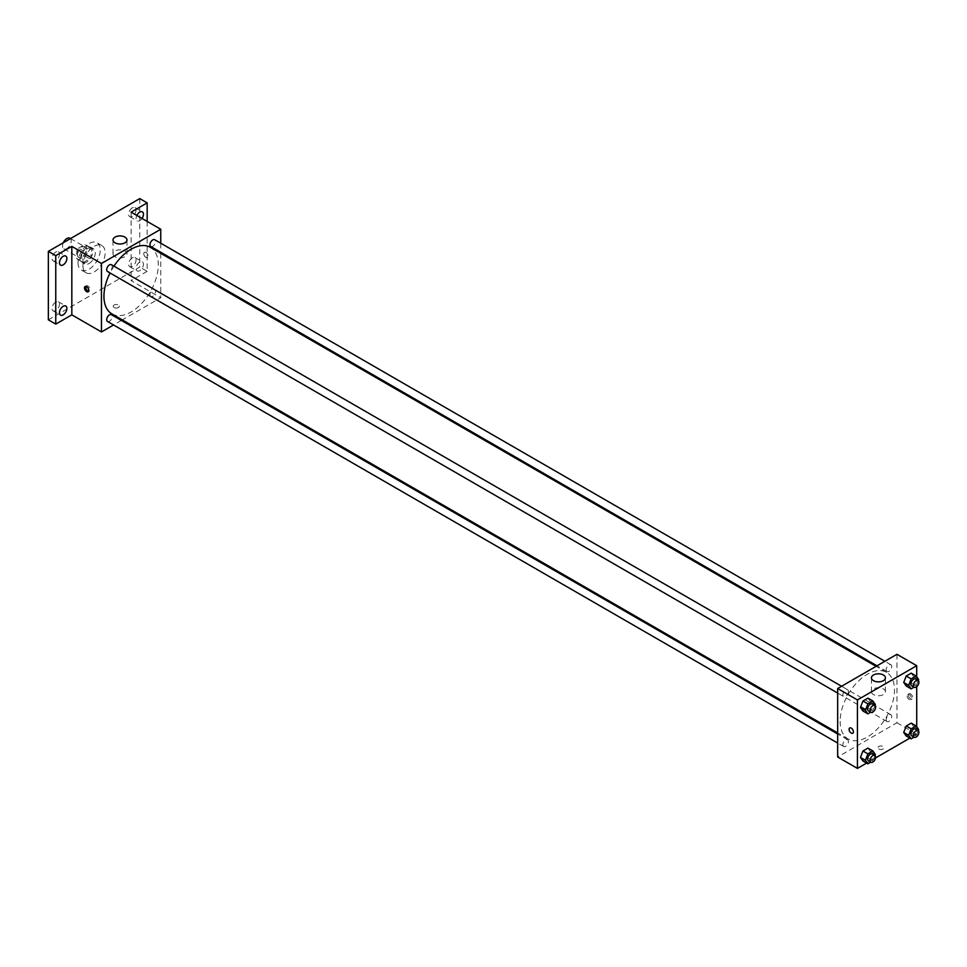 <?xml version="1.0" encoding="UTF-8"?>
<svg xmlns="http://www.w3.org/2000/svg" width="967" height="967" viewBox="0 0 967 967"><rect width="100%" height="100%" fill="white"/><g stroke="black" fill="none" stroke-linecap="round" stroke-linejoin="round"><path stroke-width="0.73" stroke-dasharray="4.83 3.63" d="M63.326 242.717A6.116 3.53 120 0 0 62.553 246.017A6.116 3.53 120 0 0 63.822 248.821A6.116 3.53 120 0 0 69.938 245.292A6.116 3.53 120 0 0 69.938 238.233M77.372 254.575A6.116 3.53 120 0 0 78.641 257.379A6.116 3.53 120 0 0 84.758 253.85A6.116 3.53 120 0 0 84.758 246.79A6.116 3.53 120 0 0 80.043 248.422A6.116 3.53 120 0 0 77.372 254.575M78.532 248.205L84.866 244.542A8.304 4.799 120 0 1 85.858 244.893A8.304 4.799 120 0 1 86.643 245.57L86.643 252.883A8.304 4.799 120 0 1 84.866 255.953L78.532 259.615A8.304 4.799 120 0 1 77.553 259.265A8.304 4.799 120 0 1 76.756 258.588L76.756 251.275A8.304 4.799 120 0 1 78.532 248.205L83.476 251.057L89.81 247.395L84.866 244.542M84.866 255.953L89.81 258.805L83.476 262.468L78.532 259.615M76.756 258.588L81.699 261.441L81.699 254.128L76.756 251.275M81.699 261.441A8.304 4.799 120 0 0 82.497 262.117A8.304 4.799 120 0 0 83.476 262.468M89.81 258.805A8.304 4.799 120 0 0 91.587 255.735L86.643 252.883M89.81 247.395A8.304 4.799 120 0 1 90.789 247.745A8.304 4.799 120 0 1 91.587 248.422L91.587 255.735M83.476 251.057A8.304 4.799 120 0 0 81.699 254.128M86.643 262.069A8.739 5.04 -60 0 1 82.28 262.492A8.739 5.04 -60 0 1 82.28 252.411A8.739 5.04 -60 0 1 91.007 247.371A8.739 5.04 -60 0 1 92.349 254.369A8.739 5.04 -60 0 1 86.643 262.069M89.109 263.495A8.739 5.04 120 0 0 94.814 255.796A8.739 5.04 120 0 0 93.485 248.797A8.739 5.04 120 0 0 86.752 251.13A8.739 5.04 120 0 0 82.932 259.93A8.739 5.04 120 0 0 84.745 263.918A8.739 5.04 120 0 0 89.109 263.495M91.587 248.422L86.643 245.57M78.001 262.782A15.726 9.078 120 0 0 81.252 269.974A15.726 9.078 120 0 0 96.978 260.897A15.726 9.078 120 0 0 96.978 242.741A15.726 9.078 120 0 0 84.854 246.96A15.726 9.078 120 0 0 78.001 262.782M82.932 265.635A15.726 9.078 120 0 0 86.196 272.827A15.726 9.078 120 0 0 101.91 263.749A15.726 9.078 120 0 0 101.91 245.594A15.726 9.078 120 0 0 89.798 249.812A15.726 9.078 120 0 0 82.932 265.635M132.346 207.832A5.246 3.022 120 0 0 128.925 212.45A5.246 3.022 120 0 0 129.723 216.656A5.246 3.022 120 0 0 134.969 213.622A5.246 3.022 120 0 0 134.969 207.579A5.246 3.022 120 0 0 132.346 207.832M55.76 252.049A5.246 3.022 120 0 0 52.339 256.666A5.246 3.022 120 0 0 53.137 260.872A5.246 3.022 120 0 0 58.383 257.838A5.246 3.022 120 0 0 58.383 251.795A5.246 3.022 120 0 0 55.76 252.049M55.76 302.03A5.246 3.022 120 0 0 52.339 306.648A5.246 3.022 120 0 0 53.137 310.842A5.246 3.022 120 0 0 58.383 307.82A5.246 3.022 120 0 0 58.383 301.777A5.246 3.022 120 0 0 55.76 302.03M132.346 257.814A5.246 3.022 120 0 0 128.925 262.432A5.246 3.022 120 0 0 129.723 266.638A5.246 3.022 120 0 0 134.969 263.604A5.246 3.022 120 0 0 134.969 257.56A5.246 3.022 120 0 0 132.346 257.814M139.756 198.598L139.756 267.061L48.35 319.835M147.165 221.419L147.165 271.34L139.756 267.061M147.165 271.34L131.113 280.611L160.752 297.727L122.326 319.908M121.407 320.44L113.55 324.985M114.13 307.53A3.058 1.765 0 0 0 117.454 307.917A3.058 1.765 0 0 0 119.34 306.285A3.058 1.765 0 0 0 116.294 304.52A3.058 1.765 0 0 0 113.236 306.285A3.058 1.765 0 0 0 114.13 307.53A3.058 1.765 0 0 0 117.454 307.905A3.058 1.765 0 0 0 119.34 306.273A3.058 1.765 0 0 0 116.294 304.508A3.058 1.765 0 0 0 113.236 306.273A3.058 1.765 0 0 0 114.13 307.53M142.04 218.445A5.246 3.022 -60 0 1 139.756 220.669A5.246 3.022 -60 0 1 137.133 220.935A5.246 3.022 -60 0 1 136.831 215.448M139.756 270.651A5.246 3.022 -60 0 1 137.133 270.905A5.246 3.022 -60 0 1 136.335 266.711A5.246 3.022 -60 0 1 139.756 262.093A5.246 3.022 -60 0 1 142.379 261.839A5.246 3.022 -60 0 1 143.176 266.034A5.246 3.022 -60 0 1 139.756 270.651M131.113 212.148L131.113 280.611M111.894 313.888A38.426 22.193 120 0 0 150.332 291.696A38.426 22.193 120 0 0 150.332 247.322M113.961 266.167A38.426 22.193 120 0 0 110.033 272.972M160.752 243.213L160.752 252.278M160.752 253.342L160.752 297.727M150.792 246.525A3.928 2.272 120 0 0 154.72 244.252A3.928 2.272 120 0 0 154.72 239.719M107.506 321.491A3.928 2.272 120 0 0 111.435 319.219A3.928 2.272 120 0 0 111.435 314.686M149.97 294.705A3.928 2.272 120 0 0 150.792 296.506A3.928 2.272 120 0 0 154.72 294.234A3.928 2.272 120 0 0 154.72 289.701A3.928 2.272 120 0 0 151.686 290.753A3.928 2.272 120 0 0 149.97 294.705M111.435 264.716A3.928 2.272 -60 0 1 112.245 266.505A3.928 2.272 -60 0 1 110.528 270.458A3.928 2.272 -60 0 1 107.506 271.509M143.769 253.68A3.058 1.765 -120 0 0 145.11 256.763A3.058 1.765 -120 0 0 147.468 257.585A3.058 1.765 -120 0 0 147.468 254.055A3.058 1.765 -120 0 0 144.409 252.29A3.058 1.765 -120 0 0 143.769 253.68A3.058 1.765 -120 0 0 145.11 256.763A3.058 1.765 -120 0 0 147.455 257.585A3.058 1.765 -120 0 0 147.455 254.055A3.058 1.765 -120 0 0 144.397 252.29A3.058 1.765 -120 0 0 143.769 253.68M85.87 286.389A3.058 1.765 60 0 1 86.353 285.797A3.058 1.765 60 0 1 88.71 286.619A3.058 1.765 60 0 1 90.052 289.689A3.058 1.765 60 0 1 89.411 291.091A3.058 1.765 60 0 1 88.662 291.224M115.049 256.702A6.987 4.037 180 0 1 113.006 253.85A6.987 4.037 180 0 1 119.993 249.824A6.987 4.037 180 0 1 126.979 253.85A6.987 4.037 180 0 1 122.664 257.585A6.987 4.037 180 0 1 115.049 256.702M840.142 721.334A38.426 22.193 120 0 0 848.095 738.933A38.426 22.193 120 0 0 886.534 716.74A38.426 22.193 120 0 0 886.521 672.367A38.426 22.193 120 0 0 856.907 682.666A38.426 22.193 120 0 0 840.142 721.334M848.446 691.55A3.928 2.272 -60 0 1 846.729 695.503A3.928 2.272 -60 0 1 843.707 696.554A3.928 2.272 -60 0 1 843.707 692.021A3.928 2.272 -60 0 1 847.636 689.749A3.928 2.272 -60 0 1 848.446 691.55M886.171 719.75A3.928 2.272 120 0 0 886.993 721.539A3.928 2.272 120 0 0 890.921 719.279A3.928 2.272 120 0 0 890.921 714.746A3.928 2.272 120 0 0 887.887 715.798A3.928 2.272 120 0 0 886.171 719.75M842.898 744.735A3.928 2.272 120 0 0 843.707 746.536A3.928 2.272 120 0 0 847.636 744.264A3.928 2.272 120 0 0 847.636 739.731A3.928 2.272 120 0 0 844.602 740.782A3.928 2.272 120 0 0 842.898 744.735M886.171 669.768A3.928 2.272 120 0 0 886.993 671.569A3.928 2.272 120 0 0 890.921 669.297A3.928 2.272 120 0 0 890.921 664.764A3.928 2.272 120 0 0 887.887 665.816A3.928 2.272 120 0 0 886.171 669.768M896.953 654.296L896.953 722.76L837.664 756.992M916.716 726.785L916.716 734.171L896.953 722.76M916.716 734.171L909.899 738.111M875.558 757.935L866.613 763.096M878.737 748.978A3.058 1.765 0 0 0 882.073 749.352A3.058 1.765 0 0 0 883.959 747.721A3.058 1.765 0 0 0 880.901 745.956A3.058 1.765 0 0 0 877.843 747.721A3.058 1.765 0 0 0 878.737 748.978M913.706 676.695L911.216 673.141L913.706 676.695L911.216 683.125L906.224 686.014L911.216 683.125L913.706 676.695L918.65 679.547M870.421 751.661L867.931 748.107L870.421 751.661L867.931 758.092L862.939 760.981L867.931 758.092L870.421 751.661L875.365 754.514M916.716 676.803L916.716 686.643M913.706 726.676L911.216 723.123L913.706 726.676L911.216 733.107L906.224 735.984L911.216 733.107L913.706 726.676L918.65 729.529M870.421 701.679L867.931 698.126L870.421 701.679L867.931 708.11L862.939 710.999L867.931 708.11L870.421 701.679L875.365 704.532M908.388 695.128A3.058 1.765 -120 0 0 909.717 698.21A3.058 1.765 -120 0 0 912.074 699.02A3.058 1.765 -120 0 0 912.074 695.491A3.058 1.765 -120 0 0 909.016 693.726A3.058 1.765 -120 0 0 908.388 695.128M849.727 727.958L849.727 727.958A3.058 1.765 60 0 1 852.084 728.78A3.058 1.765 60 0 1 853.414 731.862A3.058 1.765 60 0 1 852.785 733.252L852.785 733.252M907.143 695.853A3.058 1.765 -120 0 0 908.472 698.923A3.058 1.765 -120 0 0 910.829 699.745A3.058 1.765 -120 0 0 910.829 696.216A3.058 1.765 -120 0 0 907.771 694.451A3.058 1.765 -120 0 0 907.143 695.853M873.491 694.584A6.987 4.037 180 0 1 871.436 691.731A6.987 4.037 180 0 1 878.435 687.694A6.987 4.037 180 0 1 885.421 691.731A6.987 4.037 180 0 1 881.106 695.454A6.987 4.037 180 0 1 873.491 694.584M878.737 748.966A3.058 1.765 0 0 0 882.073 749.352A3.058 1.765 0 0 0 883.959 747.721A3.058 1.765 0 0 0 880.901 745.956A3.058 1.765 0 0 0 877.843 747.721A3.058 1.765 0 0 0 878.737 748.966M874.978 705.547L872.875 710.963L870.771 712.183M868.414 710.818A3.928 2.272 120 0 0 872.343 708.545A3.928 2.272 120 0 0 872.343 704.012M872.875 710.963L867.931 708.11M918.251 680.563L916.148 685.978L914.057 687.186M911.7 685.833A3.928 2.272 120 0 0 915.616 683.56A3.928 2.272 120 0 0 915.616 679.027M916.148 685.978L911.216 683.125M874.978 755.529L872.875 760.944L870.771 762.153M868.414 760.799A3.928 2.272 120 0 0 872.343 758.527A3.928 2.272 120 0 0 872.343 753.994M872.875 760.944L867.931 758.092M918.251 730.544L916.148 735.96L914.057 737.168M911.7 735.802A3.928 2.272 120 0 0 915.616 733.542A3.928 2.272 120 0 0 915.616 729.009M916.148 735.96L911.216 733.107M63.822 248.821L78.641 257.379M70.518 238.571L84.758 246.79M93.485 248.797L91.007 247.371M84.745 263.918L82.28 262.492M90.789 247.745L85.858 244.893M82.497 262.117L77.553 259.265M101.91 245.594L96.978 242.741M86.196 272.827L81.252 269.974M129.723 266.638L137.133 270.905M134.969 257.56L142.379 261.839M53.137 310.842L60.558 315.121M58.383 301.777L65.792 306.055M53.137 260.872L60.558 265.151M58.383 251.795L65.792 256.074M129.723 216.656L137.133 220.935M134.969 207.579L142.379 211.858M86.353 285.797L85.108 286.522M89.411 291.091L88.166 291.816M126.979 253.85L126.979 239.961M113.006 253.85L113.006 239.961M886.521 672.367L876.102 666.348M848.095 738.933L837.664 732.913M837.664 693.061L843.707 696.554M841.592 686.268L847.636 689.749M890.921 714.746L154.72 289.701M886.993 721.539L150.792 296.506M847.636 739.731L837.664 733.977M843.707 746.536L837.664 743.043M890.921 664.764L884.878 661.271M886.993 671.569L877.021 665.816M910.829 699.745L912.074 699.02M907.771 694.451L909.016 693.726M885.421 691.731L885.421 677.831M871.436 691.731L871.436 677.831"/><path stroke-width="1.45" d="M70.518 238.571L69.938 238.233A6.116 3.53 120 0 0 63.326 242.717M113.55 324.985L101.462 331.959L71.824 314.843L55.76 324.114L48.35 319.835L48.35 251.372L139.756 198.598L147.165 202.877L147.165 221.419M122.326 319.908L121.407 320.44M63.169 314.867A5.246 3.022 -60 0 1 60.558 315.121A5.246 3.022 -60 0 1 59.749 310.927A5.246 3.022 -60 0 1 63.169 306.309A5.246 3.022 -60 0 1 65.792 306.055A5.246 3.022 -60 0 1 66.602 310.25A5.246 3.022 -60 0 1 63.169 314.867M63.169 264.885A5.246 3.022 -60 0 1 60.558 265.151A5.246 3.022 -60 0 1 59.749 260.945A5.246 3.022 -60 0 1 63.169 256.328A5.246 3.022 -60 0 1 65.792 256.074A5.246 3.022 -60 0 1 66.602 260.268A5.246 3.022 -60 0 1 63.169 264.885M71.824 314.843L71.824 246.38L55.76 255.651L48.35 251.372M55.76 324.114L55.76 255.651M101.462 331.959L101.462 263.495L71.824 246.38M101.462 263.495L160.752 229.264L131.113 212.148L147.165 202.877M115.049 242.814A6.987 4.037 180 0 1 113.006 239.961A6.987 4.037 180 0 1 119.993 235.924A6.987 4.037 180 0 1 126.979 239.961A6.987 4.037 180 0 1 122.664 243.684A6.987 4.037 180 0 1 115.049 242.814M136.831 215.448A5.246 3.022 -60 0 1 139.756 212.111A5.246 3.022 -60 0 1 142.379 211.858A5.246 3.022 -60 0 1 142.04 218.445M110.033 272.972A38.426 22.193 120 0 0 103.94 296.301A38.426 22.193 120 0 0 111.894 313.888L837.664 732.913M876.102 666.348L150.332 247.322A38.426 22.193 120 0 0 113.961 266.167M160.752 229.264L160.752 243.213M160.752 252.278L160.752 253.342M884.878 661.271L154.72 239.719A3.928 2.272 120 0 0 151.686 240.771A3.928 2.272 120 0 0 149.97 244.724A3.928 2.272 120 0 0 150.792 246.525L877.021 665.816M837.664 733.977L111.435 314.686A3.928 2.272 120 0 0 108.413 315.738A3.928 2.272 120 0 0 106.696 319.69A3.928 2.272 120 0 0 107.506 321.491L837.664 743.043M837.664 693.061L107.506 271.509A3.928 2.272 -60 0 1 107.506 266.977A3.928 2.272 -60 0 1 111.435 264.716L841.592 686.268M88.807 290.414A3.058 1.765 60 0 1 88.166 291.816A3.058 1.765 60 0 1 85.108 290.052A3.058 1.765 60 0 1 85.108 286.522A3.058 1.765 60 0 1 87.465 287.332A3.058 1.765 60 0 1 88.807 290.414M88.662 291.224A3.058 1.765 60 0 1 86.353 289.326A3.058 1.765 60 0 1 85.87 286.389M866.613 763.096L857.427 768.402L837.664 756.992L837.664 688.528L896.953 654.296L916.716 665.707L916.716 676.803M909.899 738.111L875.558 757.935M906.224 686.014L903.722 682.46L906.224 676.03L911.216 673.141L906.224 676.03L903.722 682.46L906.224 686.014L911.156 688.867L908.666 685.313L911.156 678.882L916.148 675.993L918.65 679.547L918.251 680.563M862.939 760.981L860.437 757.427L862.939 750.996L867.931 748.107L862.939 750.996L860.437 757.427L862.939 760.981L867.883 763.833L865.38 760.28L867.883 753.849L872.875 750.96L875.365 754.514L874.978 755.529M916.716 686.643L916.716 726.785M857.427 768.402L857.427 699.939L916.716 665.707M906.224 735.984L903.722 732.442L906.224 725.999L911.216 723.123L906.224 725.999L903.722 732.442L906.224 735.984L911.156 738.836L908.666 735.295L911.156 728.852L916.148 725.975L918.65 729.529L918.251 730.544M862.939 710.999L860.437 707.445L862.939 701.015L867.931 698.126L862.939 701.015L860.437 707.445L862.939 710.999L867.883 713.851L865.38 710.298L867.883 703.867L872.875 700.978L875.365 704.532L874.978 705.547M857.427 699.939L837.664 688.528M873.491 680.683A6.987 4.037 180 0 1 871.436 677.831A6.987 4.037 180 0 1 878.435 673.806A6.987 4.037 180 0 1 885.421 677.831A6.987 4.037 180 0 1 881.106 681.566A6.987 4.037 180 0 1 873.491 680.683M853.414 731.862A3.058 1.765 60 0 1 852.785 733.252A3.058 1.765 60 0 1 849.727 731.487A3.058 1.765 60 0 1 849.727 727.958A3.058 1.765 60 0 1 852.084 728.78A3.058 1.765 60 0 1 853.414 731.862M852.785 733.252A3.058 1.765 60 0 1 849.727 731.487A3.058 1.765 60 0 1 849.727 727.958M870.771 712.183L867.883 713.851M874.809 705.439L872.343 704.012A3.928 2.272 120 0 0 869.309 705.064A3.928 2.272 120 0 0 867.592 709.016A3.928 2.272 120 0 0 868.414 710.818L870.88 712.244A3.928 2.272 120 0 0 874.809 709.971A3.928 2.272 120 0 0 874.809 705.439A3.928 2.272 120 0 0 871.787 706.49A3.928 2.272 120 0 0 870.07 710.443A3.928 2.272 120 0 0 870.88 712.244M865.38 710.298L860.437 707.445M867.883 703.867L862.939 701.015M872.875 700.978L867.931 698.126M914.057 687.186L911.156 688.867M918.094 680.454L915.616 679.027A3.928 2.272 120 0 0 912.594 680.079A3.928 2.272 120 0 0 910.878 684.032A3.928 2.272 120 0 0 911.7 685.833L914.166 687.259A3.928 2.272 120 0 0 918.094 684.987A3.928 2.272 120 0 0 918.094 680.454A3.928 2.272 120 0 0 915.06 681.505A3.928 2.272 120 0 0 913.356 685.458A3.928 2.272 120 0 0 914.166 687.259M908.666 685.313L903.722 682.46M911.156 678.882L906.224 676.03M916.148 675.993L911.216 673.141M870.771 762.153L867.883 763.833M874.809 755.42L872.343 753.994A3.928 2.272 120 0 0 869.309 755.046A3.928 2.272 120 0 0 867.592 758.998A3.928 2.272 120 0 0 868.414 760.799L870.88 762.226A3.928 2.272 120 0 0 874.809 759.953A3.928 2.272 120 0 0 874.809 755.42A3.928 2.272 120 0 0 871.787 756.472A3.928 2.272 120 0 0 870.07 760.425A3.928 2.272 120 0 0 870.88 762.226M865.38 760.28L860.437 757.427M867.883 753.849L862.939 750.996M872.875 750.96L867.931 748.107M914.057 737.168L911.156 738.836M918.094 730.436L915.616 729.009A3.928 2.272 120 0 0 912.594 730.061A3.928 2.272 120 0 0 910.878 734.013A3.928 2.272 120 0 0 911.7 735.802L914.166 737.229A3.928 2.272 120 0 0 918.094 734.968A3.928 2.272 120 0 0 918.094 730.436A3.928 2.272 120 0 0 915.06 731.487A3.928 2.272 120 0 0 913.356 735.44A3.928 2.272 120 0 0 914.166 737.229M908.666 735.295L903.722 732.442M911.156 728.852L906.224 725.999M916.148 725.975L911.216 723.123"/></g></svg>
